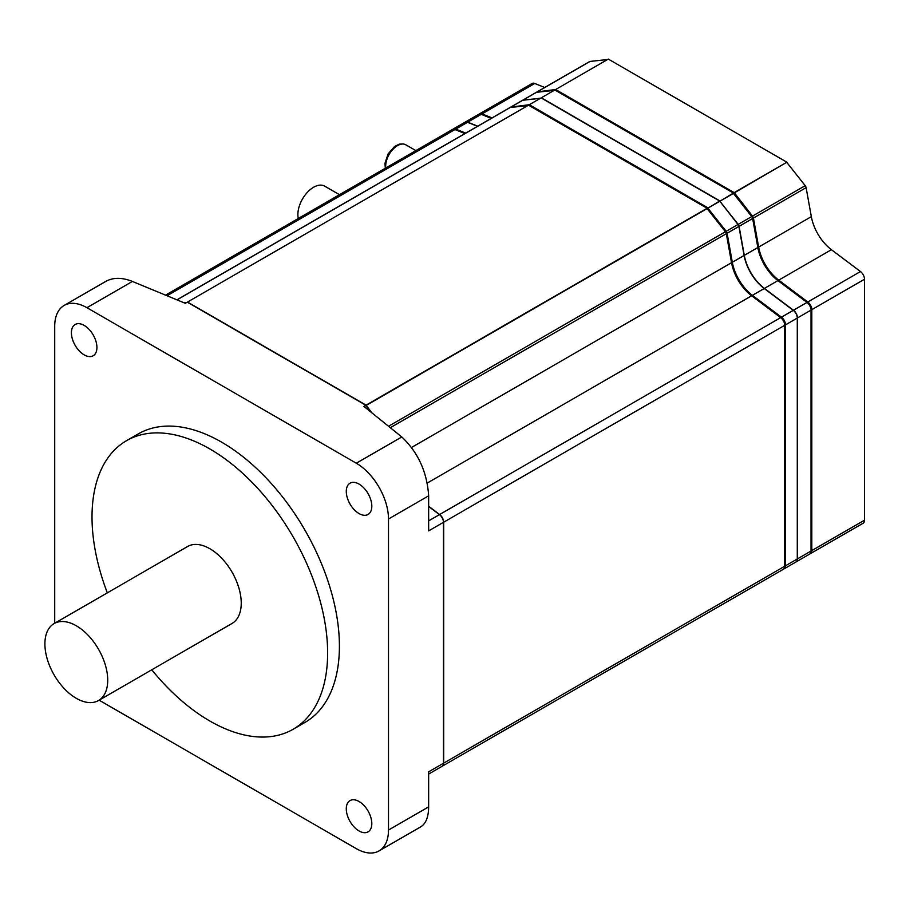 <?xml version="1.0" encoding="UTF-8"?>
<svg xmlns="http://www.w3.org/2000/svg" width="910" height="910" viewBox="0 0 910 910"><rect width="100%" height="100%" fill="white"/><g stroke="black" fill="none" stroke-linecap="round" stroke-linejoin="round"><path stroke-width="1.36" d="M364.148 406.599L365.865 405.268L187.289 302.177L185.333 303.314L132.405 281.44C122.111 277.345 113.272 277.322 105.867 281.361L64.144 305.441A45.534 26.288 -120 0 0 54.714 326.292L54.714 623.225M428.655 774.057L442.089 766.3A6.666 3.845 -120 0 0 443.466 763.251L428.655 771.805L428.655 806.863L388.49 830.057A45.534 26.288 -120 0 1 379.06 850.907A45.534 26.288 -120 0 1 356.299 848.643L99.133 700.177M379.06 850.907L420.784 826.815C425.914 823.618 428.542 816.975 428.655 806.863M443.466 763.251L443.466 522.317L428.655 530.871L428.655 495.813C427.04 471.96 418.077 452.35 401.788 436.959L363.898 406.406L365.865 405.268M126.524 440.69L138.309 433.888A166.598 96.187 60 0 1 221.608 442.146A166.598 96.187 60 0 1 330.444 588.952A166.598 96.187 60 0 1 304.907 722.46L293.122 729.263A166.598 96.187 -120 0 0 293.122 536.877A166.598 96.187 -120 0 0 126.524 440.69A166.598 96.187 -120 0 0 107.323 592.854M359.04 830.966A18.052 10.419 -120 0 0 368.072 831.854A18.052 10.419 -120 0 0 368.072 811.015A18.052 10.419 -120 0 0 350.02 800.595A18.052 10.419 -120 0 0 347.256 815.064A18.052 10.419 -120 0 0 359.04 830.966M84.164 354.854A18.052 10.419 -120 0 0 93.184 355.753A18.052 10.419 -120 0 0 93.184 334.914A18.052 10.419 -120 0 0 75.143 324.495A18.052 10.419 -120 0 0 72.379 338.952A18.052 10.419 -120 0 0 84.164 354.854M359.04 513.558A18.052 10.419 -120 0 0 368.072 514.457A18.052 10.419 -120 0 0 368.072 493.607A18.052 10.419 -120 0 0 350.02 483.187A18.052 10.419 -120 0 0 347.256 497.656A18.052 10.419 -120 0 0 359.04 513.558M428.655 495.813L388.49 518.996A45.534 26.288 -120 0 0 356.299 463.224L86.916 307.705A45.534 26.288 -120 0 0 64.144 305.441M388.49 518.996L388.49 830.057M184.218 302.848L186.573 302.598M443.466 522.317A6.666 3.845 -120 0 0 439.462 514.628L428.655 520.861M428.655 506.506L439.462 514.628M365.865 405.61L371.064 412.185M442.192 766.243A6.666 3.845 -120 0 0 442.283 766.186A6.666 3.845 -120 0 0 443.671 763.137L443.671 522.215A6.666 3.845 -120 0 0 439.655 514.514L428.655 506.256M366.059 405.155L707.093 208.265L528.528 105.173L187.494 302.063L366.059 405.155L371.86 412.822M184.048 302.78L186.766 302.484M366.059 405.496L707.093 208.606L725.407 231.754L388.513 426.255M784.613 567.226A6.666 3.845 -120 0 0 785.091 565.11L785.091 325.086A6.666 3.845 -120 0 0 781.087 317.397L752.013 295.557A34.432 19.883 -120 0 1 731.924 262.489L726.316 233.711A2.775 1.604 -120 0 0 725.407 231.754L707.002 207.753L529.54 105.753M390.31 427.7L726.316 233.711L731.538 262.717A34.432 19.883 -120 0 0 751.626 295.784L780.689 317.624L439.655 514.514M442.283 766.186L783.328 569.296A6.666 3.845 -120 0 0 784.704 566.247L784.704 325.314A6.666 3.845 -120 0 0 780.689 317.624L781.087 317.397M527.8 105.583L510.214 107.505A2.775 1.604 -120 0 0 509.827 107.63A2.775 1.604 -120 0 0 509.532 107.903M165.529 295.124L452.304 129.561A6.666 3.845 -120 0 1 454.932 129.538L464.908 133.565M726.715 233.483A2.775 1.604 -120 0 0 725.805 231.527M465.158 133.417L456.103 129.766A6.666 3.845 -120 0 0 454.75 129.47M783.692 569.034A6.666 3.845 -120 0 0 784.113 568.841A6.666 3.845 -120 0 0 785.489 565.792L785.489 324.859A6.666 3.845 -120 0 0 781.474 317.169L752.411 295.329A34.432 19.883 -120 0 1 732.322 262.262L727.101 233.256A2.775 1.604 -120 0 0 726.191 231.299L707.878 208.151L719.673 201.008L737.987 224.486L726.191 231.299M719.673 201.008L541.097 97.905L529.313 104.718L707.878 207.81M529.313 104.718L510.999 107.05A2.775 1.604 -120 0 0 510.612 107.175A2.775 1.604 -120 0 0 510.283 107.494M455.717 129.083A6.666 3.845 -120 0 0 453.089 129.106L464.873 122.293A6.666 3.845 -120 0 1 467.512 122.281L455.717 129.083L465.692 133.11M707.878 208.151L719.673 201.338M522.101 100.635A2.775 1.604 -120 0 1 522.408 100.373A2.775 1.604 -120 0 1 522.795 100.248L540.381 98.325M467.512 122.281L477.477 126.308M784.113 568.841L795.897 562.039A6.666 3.845 -120 0 0 797.285 558.979L797.285 318.056A6.666 3.845 -120 0 0 793.27 310.355L781.474 317.169M737.987 224.486A2.775 1.604 -120 0 1 738.897 226.454L744.107 255.46A34.432 19.883 -120 0 0 764.207 288.515L793.27 310.355M796 561.971A6.666 3.845 -120 0 0 796.091 561.925A6.666 3.845 -120 0 0 797.479 558.865L797.479 317.943A6.666 3.845 -120 0 0 793.463 310.242L764.4 288.402A34.432 19.883 -120 0 1 744.3 255.346L739.091 226.34A2.775 1.604 -120 0 0 738.181 224.372L719.867 201.235L733.414 193.068L554.85 89.976L541.302 97.791L719.867 200.894M535.853 92.706A2.775 1.604 -120 0 1 536.149 92.433A2.775 1.604 -120 0 1 536.536 92.308L522.988 100.134L540.574 98.212M491.229 118.368L481.253 114.341L467.706 122.168L477.682 126.194M467.706 122.168A6.666 3.845 -120 0 0 465.078 122.179A6.666 3.845 -120 0 0 464.976 122.236M719.867 201.235L733.414 193.409L751.728 216.557L738.181 224.372M810.935 552.029A6.666 3.845 -120 0 0 811.413 549.913L811.413 309.889A6.666 3.845 -120 0 0 807.409 302.2L778.334 280.36A34.432 19.883 -120 0 1 758.246 247.292L752.638 218.514A2.775 1.604 -120 0 0 751.728 216.557L733.323 192.556L555.862 90.556M739.091 226.34L752.638 218.514L757.848 247.52A34.432 19.883 -120 0 0 777.948 280.587L807.011 302.427L793.463 310.242M796.091 561.925L809.638 554.099A6.666 3.845 -120 0 0 811.026 551.05L811.026 310.117A6.666 3.845 -120 0 0 807.011 302.427L807.409 302.2M481.253 114.341A6.666 3.845 -120 0 0 478.626 114.364L465.078 122.179M536.536 92.308L554.122 90.386M753.036 218.286A2.775 1.604 -120 0 0 752.126 216.33M491.48 118.22L482.425 114.569A6.666 3.845 -120 0 0 481.072 114.273M810.014 553.837A6.666 3.845 -120 0 0 810.435 553.644A6.666 3.845 -120 0 0 811.811 550.596L811.811 309.662A6.666 3.845 -120 0 0 807.796 301.972L778.732 280.132A34.432 19.883 -120 0 1 758.644 247.065L753.423 218.059A2.775 1.604 -120 0 0 752.513 216.102L734.199 192.613L786.9 162.196L608.324 59.093L555.635 89.521L734.199 192.613M555.635 89.521L537.321 91.853A2.775 1.604 -120 0 0 536.934 91.978A2.775 1.604 -120 0 0 536.604 92.308M482.038 113.898A6.666 3.845 -120 0 0 479.411 113.909L532.1 83.481A6.666 3.845 -120 0 1 534.727 83.47L482.038 113.898L492.014 117.913M810.435 553.644L863.124 523.227A6.666 3.845 -120 0 0 864.5 520.179L864.5 279.245A6.666 3.845 -120 0 0 860.485 271.544L807.796 301.972M534.727 83.47L544.703 87.496M607.596 59.514L590.01 61.436A2.775 1.604 -120 0 0 589.623 61.561A2.775 1.604 -120 0 0 589.327 61.834M734.199 192.954L786.9 162.196M786.9 162.537L805.213 185.674L752.513 216.102M860.485 271.544L831.421 249.704A34.432 19.883 -120 0 1 811.333 216.648L806.112 187.642A2.775 1.604 -120 0 0 805.213 185.674M298.321 218.457A22.215 12.82 -60 0 1 305.919 194.001A22.215 12.82 -60 0 1 324.699 186.163L339.487 194.694M151.754 669.806A166.598 96.187 -120 0 0 209.823 721.004A166.598 96.187 -120 0 0 293.122 729.263M98.519 700.529L232.039 623.452A44.431 25.651 -120 0 0 232.039 572.151A44.431 25.651 -120 0 0 187.608 546.5L54.099 623.589A44.431 25.651 -120 0 0 47.286 659.181A44.431 25.651 -120 0 0 76.315 698.334A44.431 25.651 -120 0 0 98.519 700.529A44.431 25.651 -120 0 0 98.53 649.24A44.431 25.651 -120 0 0 54.099 623.589M132.405 281.44L86.916 307.705M401.788 436.959L356.299 463.224M731.924 262.489L411.593 447.436M752.013 295.557L427.302 483.028M785.091 325.086L443.671 522.215M784.704 566.247L443.671 763.137M510.214 107.505L177.018 299.879M454.932 129.538L167.042 295.75M522.795 100.248L510.999 107.05M797.285 558.979L785.489 565.792M797.285 318.056L785.489 324.859M764.207 288.515L752.411 295.329M744.107 255.46L732.322 262.262M738.897 226.454L727.101 233.256M758.246 247.292L744.3 255.346M778.334 280.36L764.4 288.402M811.413 309.889L797.479 317.943M811.026 551.05L797.479 558.865M864.5 520.179L811.811 550.596M864.5 279.245L811.811 309.662M831.421 249.704L778.732 280.132M811.333 216.648L758.644 247.065M806.112 187.642L753.423 218.059M590.01 61.436L537.321 91.853M385.829 167.929A16.664 9.623 -60 0 1 392.199 150.127A16.664 9.623 -60 0 1 405.814 144.804L415.859 150.594M509.827 107.63L176.915 299.834M522.408 100.373L510.612 107.175M536.149 92.433L522.602 100.259M589.623 61.561L536.934 91.978M385.294 168.236L384.975 163.277L388.104 153.904L394.542 146.51L399.342 144.121L403.414 143.916L405.814 144.804"/></g></svg>
